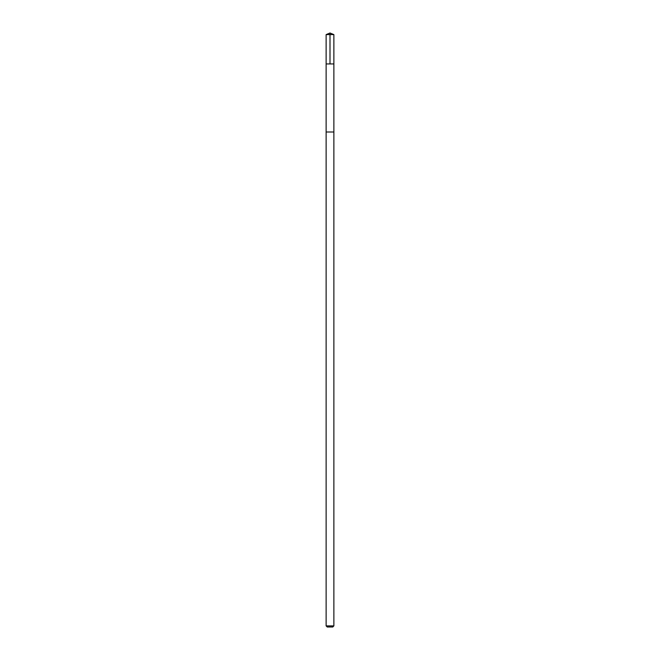 <?xml version="1.0" encoding="UTF-8"?>
<svg xmlns="http://www.w3.org/2000/svg" width="660" height="660" viewBox="0 0 660 660"><rect width="100%" height="100%" fill="white"/><g stroke="black" fill="none" stroke-linecap="round" stroke-linejoin="round"><path stroke-width="0.99" d="M326.155 132L333.869 132L326.131 132L326.131 63.946L333.869 63.946L333.869 34.6L326.155 34.6M330 63.946L330 33L326.131 34.6L326.131 63.946L333.869 63.946L333.869 625.886L326.131 625.886L326.131 132M333.869 625.886L332.755 627L327.245 627L326.131 625.886M330 33L333.869 34.6"/></g></svg>
